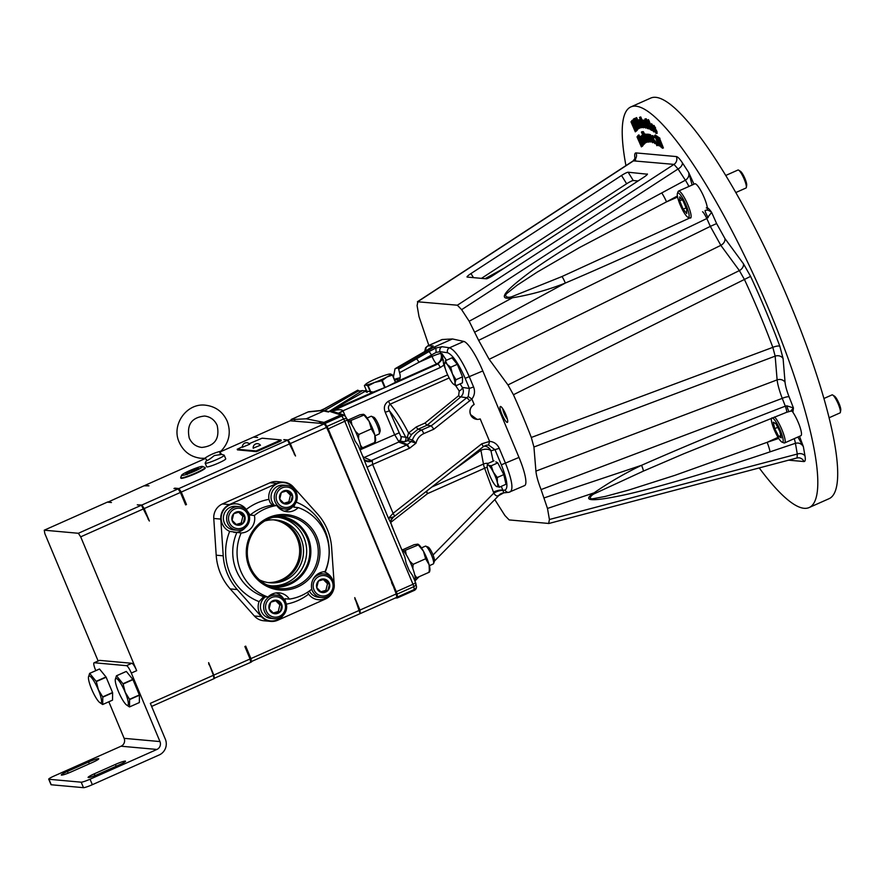 <?xml version="1.0" encoding="UTF-8"?>
<svg xmlns="http://www.w3.org/2000/svg" width="885" height="885" viewBox="0 0 885 885"><rect width="100%" height="100%" fill="white"/><g stroke="black" fill="none" stroke-linecap="round" stroke-linejoin="round"><path stroke-width="1.33" d="M274.438 519.871A31.561 30.721 -84.8 0 1 298.654 538.6A31.561 30.721 -84.8 0 1 268.763 582.673M264.803 520.955A31.561 30.721 -84.8 0 1 275.633 519.949A31.561 30.721 -84.8 0 1 301.044 538.81A31.561 30.721 -84.8 0 1 269.958 582.806A31.561 30.721 -84.8 0 1 259.482 579.874M249.238 567.373A37.834 36.827 95.2 0 0 297.614 586.998A37.834 36.827 95.2 0 0 316.952 537.25A37.834 36.827 95.2 0 0 268.586 517.614A37.834 36.827 95.2 0 0 249.238 567.373M250.167 566.798A36.44 35.477 95.2 0 0 275.025 587.872A36.44 35.477 95.2 0 0 310.082 575.427A36.44 35.477 95.2 0 0 315.403 537.77A36.44 35.477 95.2 0 0 281.518 515.878A36.44 35.477 95.2 0 0 250.167 566.798M271.839 586.998A35.577 34.637 95.2 0 0 303.876 572.971A35.577 34.637 95.2 0 0 308.057 537.516A35.577 34.637 95.2 0 0 278.244 516.165M266.529 584.753A34.493 33.575 95.2 0 0 273.111 586.036A34.493 33.575 95.2 0 0 307.084 537.958A34.493 33.575 95.2 0 0 279.317 517.338A34.493 33.575 95.2 0 0 272.613 517.426M271.551 585.859A34.493 33.575 95.2 0 0 303.964 537.671A34.493 33.575 95.2 0 0 277.757 517.238M283.255 615.274A14.348 13.961 -84.8 0 1 259.073 601.623A53.2 51.795 -84.8 0 1 229.691 531.387A14.348 13.961 -84.8 0 1 236.395 503.853A14.348 13.961 -84.8 0 1 246.273 509.461A53.2 51.795 -84.8 0 1 268.952 499.372L270.135 502.68L272.48 505.114L276.806 505.512A14.348 13.961 95.2 0 0 298.234 507.592L293.842 507.182L294.683 504.627M270.733 620.927A14.348 13.961 95.2 0 0 282.381 616.082M285.302 601.324L285.07 598.725L289.395 599.112A47.281 46.042 95.2 0 0 311.785 589.144A14.348 13.961 95.2 0 1 325.027 571.644A47.281 46.042 95.2 0 0 298.234 507.592M307.526 592.264L308.599 594.134A53.2 51.795 -84.8 0 1 286.342 604.145M318.368 599.742A14.348 13.961 95.2 0 0 330.016 594.886M330.89 594.078A14.348 13.961 -84.8 0 1 308.599 594.134M284.196 511.154A14.348 13.961 95.2 0 0 292.99 506.364M229.691 531.387L241.162 532.98A14.348 13.961 95.2 0 0 254.404 515.479L250.09 515.081L246.273 509.461M233.883 532.427A14.348 13.961 95.2 0 0 245.355 527.56M334.165 583.989L331.632 547.561A55.799 54.328 95.2 0 0 317.472 513.886L293.234 486.872A14.68 14.293 95.2 0 0 277.06 483.387L229.436 504.572A14.68 14.293 95.2 0 0 220.796 519.097L223.219 555.824A55.799 54.328 95.2 0 0 227.489 574.022A55.799 54.328 95.2 0 0 237.257 589.554L261.374 616.635A14.89 14.492 95.2 0 0 277.801 620.219L325.437 599.023A14.89 14.492 95.2 0 0 333.424 590.162M284.019 482.225L276.983 481.595A14.68 14.293 95.2 0 0 270.036 482.745L222.412 503.941A14.68 14.293 95.2 0 0 213.772 518.466L216.194 555.194A55.799 54.328 95.2 0 0 220.465 573.392A55.799 54.328 95.2 0 0 230.222 588.912L254.349 615.993A14.89 14.492 95.2 0 0 263.73 620.75L270.755 621.392M241.162 532.98A47.281 46.042 95.2 0 0 240.775 571.146A47.281 46.042 95.2 0 0 267.956 597.032L263.642 596.645L259.073 601.623M296.187 502.127A53.2 51.795 -84.8 0 1 325.049 530.613A53.2 51.795 -84.8 0 1 325.171 572.219A14.348 13.961 -84.8 0 1 332.251 578.978M268.952 499.372A14.348 13.961 -84.8 0 1 295.225 490.456M289.395 599.112A14.348 13.961 95.2 0 0 267.956 597.032M276.806 505.512A47.281 46.042 95.2 0 0 254.404 515.479M246.882 510.7A14.348 13.961 95.2 0 0 236.284 503.842M294.506 489.505A14.348 13.961 95.2 0 0 283.919 482.646M331.532 578.027A14.348 13.961 95.2 0 0 323.744 571.743M325.171 572.219L323.877 571.732M283.908 599.222A14.348 13.961 95.2 0 0 276.12 592.939M245.444 511.076A10.244 9.978 95.2 0 0 231.328 511.32A10.244 9.978 95.2 0 0 231.505 525.812A10.244 9.978 95.2 0 0 245.621 525.557A10.244 9.978 95.2 0 0 245.444 511.076M230.078 526.907A11.826 11.505 -84.8 0 1 239.182 506.629A11.826 11.505 -84.8 0 1 248.563 523.312A11.826 11.505 -84.8 0 1 230.078 526.907M243.109 513.532A6.826 6.649 95.2 0 0 232.08 520.325A6.826 6.649 95.2 0 0 243.231 523.179A6.826 6.649 95.2 0 0 243.109 513.532M242.28 514.174L240.112 511.818L233.717 513.698L232.08 520.325L236.837 525.059L243.231 523.179L244.868 516.563L242.28 514.174M239.182 506.629L235.952 506.342A11.826 11.505 95.2 0 0 226.848 526.619A11.826 11.505 95.2 0 0 233.828 529.894L237.047 530.181M236.173 524.484L241.218 523.002L242.855 516.375L238.662 512.194M241.218 523.002L243.231 523.179M242.855 516.375L244.868 516.563M293.068 489.881A10.244 9.978 95.2 0 0 278.963 490.135A10.244 9.978 95.2 0 0 279.14 504.616A10.244 9.978 95.2 0 0 293.245 504.361A10.244 9.978 95.2 0 0 293.068 489.881M277.713 505.711A11.826 11.505 -84.8 0 1 286.806 485.445A11.826 11.505 -84.8 0 1 296.198 502.116A11.826 11.505 -84.8 0 1 277.713 505.711M290.745 492.337A6.826 6.649 95.2 0 0 279.704 499.129A6.826 6.649 95.2 0 0 290.866 501.983A6.826 6.649 95.2 0 0 290.745 492.337M289.915 492.978L287.747 490.622L281.341 492.502L279.704 499.129L284.461 503.864L290.866 501.983L292.504 495.368L289.915 492.978M286.806 485.445L283.587 485.146A11.826 11.505 95.2 0 0 274.35 505.291M279.14 508.233A11.826 11.505 95.2 0 0 281.452 508.698L284.682 508.986M283.808 503.288L288.842 501.806L290.479 495.18L286.286 490.998M288.842 501.806L290.866 501.983M290.479 495.18L292.504 495.368M330.094 578.403A10.244 9.978 95.2 0 0 315.989 578.646A10.244 9.978 95.2 0 0 316.166 593.138A10.244 9.978 95.2 0 0 330.271 592.884A10.244 9.978 95.2 0 0 330.094 578.403M312.859 579.775A11.826 11.505 -84.8 0 1 330.813 577.23A11.826 11.505 -84.8 0 1 321.709 597.508A11.826 11.505 -84.8 0 1 311.741 589.178M327.771 580.859A6.826 6.649 95.2 0 0 316.73 587.651A6.826 6.649 95.2 0 0 327.892 590.505A6.826 6.649 95.2 0 0 327.771 580.859M326.941 581.5L324.773 579.144L318.379 581.025L316.73 587.651L321.487 592.386L327.892 590.505L329.53 583.89L326.941 581.5M323.833 573.956L320.613 573.668A11.826 11.505 95.2 0 0 318.246 573.701M309.363 591.014A11.826 11.505 95.2 0 0 318.478 597.22L321.709 597.508M320.835 591.811L325.879 590.328L327.516 583.702L323.313 579.52M325.879 590.328L327.892 590.505M327.516 583.702L329.53 583.89M282.47 599.587A10.244 9.978 95.2 0 0 268.365 599.842A10.244 9.978 95.2 0 0 268.542 614.323A10.244 9.978 95.2 0 0 282.647 614.079A10.244 9.978 95.2 0 0 282.47 599.587M267.104 615.429A11.826 11.505 -84.8 0 1 276.209 595.151A11.826 11.505 -84.8 0 1 285.601 611.834A11.826 11.505 -84.8 0 1 267.104 615.429M280.147 602.054A6.826 6.649 95.2 0 0 269.106 608.836A6.826 6.649 95.2 0 0 280.257 611.701A6.826 6.649 95.2 0 0 280.147 602.054M279.317 602.685L277.138 600.34L270.744 602.22L269.106 608.836L273.863 613.582L280.257 611.701L281.906 605.075L279.317 602.685M276.209 595.151L272.978 594.864A11.826 11.505 95.2 0 0 270.622 594.897M265.555 596.822A11.826 11.505 95.2 0 0 270.854 618.405L274.084 618.703M273.2 612.995L278.244 611.513L279.881 604.897L275.689 600.716M278.244 611.513L280.257 611.701M279.881 604.897L281.906 605.075M500.545 406.481A8.673 1.737 -114 0 0 501.906 414.257A8.673 1.737 -114 0 0 507.193 422.388A8.673 1.737 -114 0 0 507.647 422.045A8.673 1.737 -114 0 0 505.457 413.726A8.673 1.737 -114 0 0 500.744 406.536A8.673 1.737 -114 0 0 500.545 406.481M502.735 408.66A6.649 1.339 -114 0 0 507.393 419.147M759.23 467.933A219.248 43.996 -114 0 0 804.1 508.3A219.248 43.996 -114 0 0 809.122 507.559A219.248 43.996 -114 0 0 765.094 300.535A219.248 43.996 -114 0 0 635.884 106.178A219.248 43.996 -114 0 0 630.861 106.919A219.248 43.996 -114 0 0 625.938 165.617M630.861 106.919L650.752 98.069A219.248 43.996 66 0 1 655.774 97.328A219.248 43.996 66 0 1 784.984 291.685A219.248 43.996 66 0 1 829.013 498.709L809.122 507.559M645.873 134.586L648.417 139.045L646.924 134.653L649.325 139.045L648.185 134.719L650.674 141.976L648.229 137.529L649.501 141.91L645.873 134.586L647.245 134.465M646.924 134.653L648.163 134.509M647.831 134.697L649.059 134.255L649.325 135.04M644.7 135.549L644.8 134.531L647.223 138.314L648.074 142.197L644.7 135.549L644.8 134.531L645.641 134.055L645.552 135.106L645.641 134.055L646.161 134.42M649.17 141.235L648.074 142.197L649.037 141.877M642.355 145.837L641.382 146.866L637.012 136.876L638.019 136.113M637.233 136.555L640.884 143.182L637.842 135.682L638.915 134.885L640.032 137.064M643.694 144.211L642.654 145.052L639.435 138.768L642.222 145.66L643.152 145.339L642.023 145.948L638.671 139.852L641.603 146.556L642.532 146.224M653.893 127.517L656.095 131.92L655.995 133.414L653.274 127.407L653.075 125.936L653.927 125.46L655.475 128.192L653.827 127.849L654.734 127.473M655.199 128.281L657.002 131.544L656.902 133.104M648.517 122.96L651.249 130.15L648.517 122.96L649.347 122.484L650.442 124.165L651.625 123.789L653.174 125.88M653.252 129.066L653.794 129.763M653.893 129.852L653.042 130.316L654.081 130.98L653.584 131.776L650.951 127.23L650.774 124.254L653.595 129.287L651.637 127.993L653.042 130.316L654.214 129.52L655 130.582L654.502 131.456M637.41 120.504L638.151 121.3L638.218 120.172L638.948 120.858L642.001 127.573L638.749 121.743L640.563 127.805L637.41 120.504L638.528 119.995M639.014 119.718L638.173 120.194L639.058 119.707L638.981 120.736L639.058 119.707L639.822 120.415L638.948 120.858M635.408 118.203L639.744 128.037L635.408 118.203L636.636 117.605L637.808 120.283M638.539 125.305L637.366 125.747L636.669 124.177L637.775 123.579M637.797 125.604L639.103 128.458L637.853 129.033L633.35 119.176L634.523 118.457L637.045 123.966M637.842 129L636.226 130.582L631.691 120.814L633.737 120.017M799.509 436.316L803.37 446.659C801.456 443.617 798.801 442.489 795.427 443.297L770.05 451.848C722.813 467.855 664.038 485.81 627.863 494.14C592.043 501.983 580.77 501.552 594.056 492.856C609.057 482.458 624.91 473.265 641.581 465.289C690.51 443.794 738.411 424.092 785.316 406.182L786.842 405.828L793.447 407.952L792.905 412.266M693.995 184.202L688.696 172.52C689.404 175.75 688.298 178.305 685.377 180.208L661.748 192.93C617.686 216.548 564.442 247.711 533.821 269.339C503.842 291.143 496.717 300.623 512.448 297.78C530.569 294.805 548.191 289.893 565.349 283.045C614.489 262.071 661.637 240.554 706.816 218.518L711.64 212.4C709.018 208.594 707.237 207.112 706.296 207.942M636.901 130.582L635.297 131.832L630.972 121.798L631.835 121.311L635.972 130.914L636.802 130.383M639.468 117.384L644.18 127.551L643.395 126.655L643.284 127.728L640.828 123.889L640.021 120.05L641.083 121.19L639.468 117.384L640.751 116.92L642.134 120.183M641.736 120.404L644.988 126.489L643.406 120.769L645.63 128.06L641.736 120.404L643.251 120.515M642.952 120.681L643.782 120.205L644.523 120.902M646.382 125.559L644.711 122.794L644.545 120.98L645.663 122.362L645.784 123.303L645.165 122.982L647.411 126.644L647.577 128.624L646.404 127.186L646.238 126.157L647.001 127.13L646.537 125.98M645.154 122.506L646.592 123.391M644.866 119.01L646.736 122.053L648.771 128.922L644.866 119.01L646.227 118.745L647.698 121.809M647.012 122.196L647.908 123.601L648.152 122.738L650.309 129.653L647.012 122.196L648.119 121.853M648.639 122.008L647.787 122.473L649.125 122.606M647.709 120.991L648.495 122.329L647.632 120.094L648.484 119.619L649.402 122.019L649.325 121.046L648.417 121.422L648.495 122.329L649.402 122.019M640.961 136.213L641.769 136.887L640.961 136.213L640.109 136.677L640.994 137.463L640.806 136.312L644.125 143.492L643.461 142.828L643.55 144.255L644.523 143.912L644.413 142.64M644.999 143.049L643.871 143.713M645.652 142.706L644.457 143.237L641.227 136.002L641.747 135.715L641.902 136.71L641.835 135.471L642.676 134.996L643.417 137.894L644.324 137.485M646.437 142.231L645.276 142.839L642.798 138.679L643.705 138.292M642.399 134.332L641.393 132.086L642.233 131.622L642.986 132.728L642.09 133.126L642.399 134.332L643.318 134.022M645.84 142.441L642.897 135.062L645.84 142.441L646.537 142.197L642.156 132.175L643.329 131.611L644.822 134.498M649.225 135.836L649.435 135.051L651.913 139.188L652.522 142.706L649.225 135.836L650.287 134.586L650.066 135.394L650.287 134.586L651.548 136.135M652.477 137.573L652.754 139.564L655.099 142.529L654.823 143.58L652.3 139.332L651.648 135.991L652.721 135.538L654.258 137.618L653.274 138.569L652.356 137.551M653.418 138.525L655.066 141.578L654.214 142.054L655.243 140.958L655.741 143.27M656.515 141.932L657.776 145.394L656.836 145.671L655.685 142.441L656.515 141.932M654.579 135.516L657.931 142.717L656.482 136.832L659.447 143.768L657.953 137.85L660.874 147.076L657.4 139.753L658.794 145.638L654.579 135.516L655.409 135.018L656.349 136.367M656.062 136.533L656.891 136.058L657.765 137.33M657.466 137.507L658.296 137.02L659.037 138.016M659.38 137.806L663.418 147.983L661.969 147.872L658.551 138.303L659.38 137.806M494.781 499.594L504.881 515.49L509.163 519.926L548.921 523.477L797.053 457.943L797.297 454.038L795.427 443.297A7.877 1.029 -108.6 0 0 794.243 438.65M548.667 523.5L549.419 519.506L797.297 454.038A6.306 4.823 -9.9 0 1 804.996 455.974C805.615 459.724 805.273 461.594 803.945 461.55L788.612 460.167M547.483 508.433L541.056 489.582C538.069 481.86 536.365 475.71 535.923 471.108L533.932 447.013L531.31 437.467A173.548 34.825 -114 0 0 513.433 394.743L750.591 276.374A202.466 40.633 66 0 1 779.84 346.278L783.092 358.558L785.061 382.309C785.404 385.926 786.754 390.772 789.099 396.845A6.306 1.383 -21.4 0 0 782.251 398.361L785.316 406.182A7.877 0.985 69.1 0 1 786.621 412.299L683.707 453.795L643.351 471.119L594.875 493.509A7.877 1.582 55.7 0 1 594.056 492.856L547.483 508.433L549.419 519.506M513.433 394.743L507.957 384.931L489.162 359.321L720.844 245.344L739.373 270.589L744.495 279.616A196.193 39.371 -114 0 1 772.826 347.351L531.31 437.467M702.535 211.814A7.877 0.907 -116 0 1 706.816 218.518L710.323 226.383L478.63 340.36L489.162 359.321M478.63 340.36L469.183 321.244L461.638 309.661L457.357 305.214L417.41 301.752L633.217 160.849L635.353 157.862L635.552 159.942M635.043 158.813L634.987 158.504C634.368 154.742 634.711 152.884 636.038 152.917A6.306 6.14 -84.8 0 1 633.671 160.749L417.853 301.641L417.101 305.635L419.036 316.708L428.838 345.416M541.056 489.582L782.251 398.361C779.331 390.606 777.616 384.455 777.119 379.886L775.16 356.135L772.826 347.351A6.306 1.825 -20.4 0 1 779.84 346.278M783.092 358.558A6.306 5.354 -4.7 0 0 775.16 356.135L533.932 447.013M594.875 493.509C590.505 495.257 587.762 499.959 593.802 498.576L605.318 496.419L628.549 490.113L674.89 475.345L767.107 442.334L778.048 437.356M804.996 455.974L803.37 446.659L797.883 437.035M770.05 451.848A7.877 1.029 -108.6 0 0 767.107 442.334L778.711 438.429M544.286 497.846L641.581 465.289A7.877 0.896 66.2 0 1 643.351 471.119M786.621 412.299L790.626 411.171L793.447 407.952L789.099 396.845M786.842 405.828A7.877 0.808 75.6 0 0 789.11 411.503M692.125 185.031L688.696 172.52L682.357 162.785A6.306 3.85 -33.1 0 1 678.054 168.98L685.377 180.208A7.877 0.885 61.7 0 1 688.917 186.458M647.4 174.212L628.162 172.221L633.273 180.529L638.085 180.96M647.234 173.947A6.306 0.874 148.4 0 1 647.4 174.024A6.306 0.874 148.4 0 1 643.472 177.454L492.901 275.545A6.306 0.874 148.4 0 1 486.274 278.797L467.203 277.071A6.306 0.874 148.4 0 1 467.026 276.994A6.306 0.874 148.4 0 1 470.964 273.565L473.475 277.647M633.273 180.529A6.306 0.874 -31.6 0 0 626.646 183.781L621.535 175.473L470.964 273.565M621.535 175.473A6.306 0.874 148.4 0 1 628.162 172.221M716.618 223.573L710.323 226.383L720.844 245.344A6.306 4.547 -36.3 0 0 724.892 238.485L716.618 223.573L711.64 212.4C709.128 210.32 707.06 209.656 705.445 210.442M481.462 278.366L626.646 183.781M633.217 160.849L673.994 164.389L678.054 168.98L461.638 309.661M750.591 276.374L743.422 263.73A6.306 4.547 -36.3 0 1 739.373 270.589L507.957 384.931M691.008 217.411L561.953 276.54L512.448 296.453C508.178 298.444 502.625 296.431 507.702 292.758L517.006 285.302L537.328 272.038L579.586 247.512L666.516 201.857L677.6 197.078M661.748 192.93A7.877 0.885 61.7 0 1 666.516 201.857L677.401 195.994M469.183 321.244L512.448 297.78A7.877 1.206 -98.9 0 1 512.448 296.453M474.935 332.052L565.349 283.045A7.877 0.907 -113.1 0 0 561.953 276.54M708.144 217.677A7.877 1.029 -119.5 0 1 705.212 210.42M504.55 267.956L485.057 278.686M635.972 130.914L635.297 131.832M630.972 121.798L634.788 129.841L635.198 129.276M632.045 120.448C632.587 119.752 633.671 121.112 635.308 124.519C636.824 127.927 637.255 129.829 636.592 130.206L636.226 130.582M632.753 122.185L635.729 128.59L634.987 124.774L633.251 122.019M633.682 122.418L632.875 122.064L633.793 121.754M635.308 124.519L636.193 124.11M633.66 118.933L638.162 128.79L639.103 128.458M636.669 124.177L637.311 123.856L638.516 125.25M638.019 125.427L637.366 125.747M635.773 118.081L636.636 117.605M640.939 127.739L641.57 127.528M639.036 123.292L639.943 122.915M642.001 127.573L642.742 127.318M639.91 122.727L640.806 122.329M643.395 126.655L643.284 127.728L644.203 127.418M640.784 121.621L642.709 126.179L640.74 121.632M643.561 125.703L642.764 126.168M644.18 127.551L644.844 127.329M639.877 117.384L640.751 116.92M641.238 123.878L642.134 123.491M645.663 126.466L646.581 126.112M646.681 127.75L645.63 128.06M643.406 120.769L644.28 120.305M644.966 125.637L644.988 126.489L645.84 126.013M642.189 120.504L643.052 120.039M645.663 122.362L646.57 121.986M646.99 126.555L647.001 127.13L647.853 126.655M646.238 126.157L647.079 125.648M647.411 126.644L648.318 126.267M648.65 128.325L647.577 128.624M645.641 123.745L646.504 123.28M645.784 123.303L646.714 123.015M646.736 122.053L647.61 121.588M646.415 121.92L647.289 121.455M645.353 119.21L646.227 118.745M650.309 129.653L650.984 129.442M649.192 126.765L649.856 126.478M649.048 126.4L649.955 126.024M648.55 124.099L649.479 123.823M648.152 122.738L649.048 122.318M647.455 122.418L648.218 122.019M651.791 130.46L652.378 130.272M649.048 123.269L649.933 122.816M650.431 124.177L651.625 123.789M655 130.582L653.584 131.776M651.172 126.721L652.566 127.639L651.316 125.67L651.172 126.721L652.068 126.278M651.316 125.67L651.946 125.482M653.495 129.022L654.402 128.646M655.464 127.374L654.546 127.739L653.351 126.024L654.203 125.559M655.575 131.566L656.349 131.511M654.69 130.792L655.531 130.283M656.095 131.92L657.002 131.544M657.223 133.226L655.995 133.414M654.546 127.739L654.557 128.48M638.063 135.372L642.864 144.742L643.793 144.41M644.523 143.912L643.605 144.233L641.348 140.936L640.109 136.677L640.983 136.19M640.884 138.171L642.952 142.651L640.884 138.171L641.802 137.85M644.125 143.492L645.054 143.16M641.592 140.682L642.488 140.284M642.798 138.679L644.756 143.093L645.685 142.773M643.417 137.894L645.574 142.695L646.504 142.374M641.835 135.471L642.477 136.058M641.393 132.086L642.09 133.126M642.598 135.206L643.306 134.808M642.156 132.175L646.858 142.131L647.599 141.877M643.882 134.785L644.745 134.31M643.672 134.841L644.534 134.365M642.466 132.086L643.329 131.611M645.486 136.135L647.4 140.626L645.464 136.135M648.251 140.151L647.444 140.604M647.223 138.314L648.13 137.927M646.006 138.392L646.902 137.994M649.723 141.921L650.32 141.722M650.674 141.976L651.592 141.666M648.185 134.719L649.059 134.255M647.134 134.664L647.997 134.188M646.227 134.608L647.09 134.144M653.561 142.408L652.522 142.706M650.088 136.655L651.891 141.135L650.021 136.655M652.743 140.66L651.98 141.135M651.913 139.188L652.82 138.801M650.475 138.713L651.371 138.337M654.258 137.618L653.34 137.971L651.869 136.002L652.721 135.538M654.823 143.58L656.006 142.131M652.754 139.564L653.65 139.177M653.34 137.971L653.274 138.569M655.685 142.441L656.216 143.182L657.124 142.773M656.216 143.182L656.836 145.671M659.281 145.981L659.956 145.759M660.874 147.076L661.593 146.844M657.953 137.85L658.838 137.407M656.482 136.832L657.356 136.367M655.077 135.859L655.951 135.405M658.551 138.303L659.956 138.259M659.071 138.702L662.489 148.282M453.585 384.201L455.908 385.76L455.001 383.172L455.974 379.742L452.412 373.901L450.742 367.22L457.291 364.31L451.981 357.805L445.432 360.726L444.458 364.144A11.826 2.367 66 0 1 444.469 363.901A11.826 2.367 66 0 1 447.146 364.388L445.432 360.726M455.974 379.742L462.523 376.833L457.291 364.31M455.908 385.76L462.457 382.84L462.523 376.833M450.742 367.22L447.146 364.388A11.826 2.367 66 0 1 452.412 373.901A11.826 2.367 66 0 1 455.001 383.172A11.826 2.367 66 0 1 453.452 384.101A11.826 2.367 66 0 1 452.312 382.928A11.826 2.367 66 0 1 447.036 373.415A11.826 2.367 66 0 1 444.458 364.144M491.23 465.787L488.376 465.178A11.826 2.367 66 0 1 493.299 472.07A11.826 2.367 66 0 1 497.403 482.767A11.826 2.367 66 0 1 496.585 486.562A11.826 2.367 66 0 1 496.208 486.308L499.439 487.181L497.403 482.767L497.248 477.513L493.299 472.07L491.23 465.787L497.779 462.877L495.865 461.837M497.248 477.513L503.797 474.603L497.779 462.877M499.439 487.181L505.988 484.261L503.797 474.603M487.414 463.718L487.215 466.118A11.826 2.367 66 0 1 488.376 465.178L487.414 463.718L493.963 460.808M496.208 486.308A11.826 2.367 66 0 1 491.673 479.67A11.826 2.367 66 0 1 487.569 468.973A11.826 2.367 66 0 1 487.215 466.118M686.229 205.442A13.297 2.666 -114 0 0 677.412 193.505A13.297 2.666 -114 0 0 680.189 204.9A13.297 2.666 -114 0 0 687.999 217.29A13.297 2.666 -114 0 0 686.229 205.442M677.412 193.505L678.098 191.614A14.779 2.965 66 0 1 678.518 191.083A14.779 2.965 66 0 1 687.888 204.889A14.779 2.965 66 0 1 690.543 218.086M707.347 210.077A14.779 2.965 -114 0 0 704.206 197.632A14.779 2.965 -114 0 0 694.836 183.826L678.518 191.083M725.766 175.451L737.979 170.02A9.857 1.98 66 0 1 738.676 170.174L740.502 171.347A7.965 1.593 66 0 1 744.982 178.659A7.965 1.593 66 0 1 746.686 185.264L746.343 187.399A9.857 1.98 66 0 1 745.989 188.018L735.833 192.543M738.676 170.174A9.857 1.98 66 0 1 744.219 179.224A9.857 1.98 66 0 1 746.343 187.399M683.253 201.16L679.713 196.824L679.669 200.84L683.165 209.181L686.705 213.517L686.749 209.513L683.253 201.16M686.074 207.886L683.165 209.181M682.103 199.756L679.669 200.84M771.631 418.063A13.297 2.666 -114 0 0 771.477 418.362A13.297 2.666 -114 0 0 776.355 434.303A13.297 2.666 -114 0 0 782.063 442.146A13.297 2.666 -114 0 0 778.181 425.762A13.297 2.666 -114 0 0 772.207 417.842M774.541 416.946A14.779 2.965 66 0 1 779.608 424.7A14.779 2.965 66 0 1 784.597 442.942A14.779 2.965 66 0 1 783.922 442.909L782.063 442.146M784.597 442.942L800.914 435.685A14.779 2.965 -114 0 0 795.925 417.443A14.779 2.965 -114 0 0 791.655 410.585M823.902 398.504L832.044 394.887A9.857 1.98 66 0 1 832.741 395.042L834.566 396.214A7.965 1.593 66 0 1 837.774 400.794A7.965 1.593 66 0 1 840.75 410.12L840.396 412.255A9.857 1.98 66 0 1 840.053 412.886L829.068 417.775M832.741 395.042A9.857 1.98 66 0 1 836.723 400.717A9.857 1.98 66 0 1 840.396 412.255M775.802 423.594L773.258 422.211L774.718 428.661L778.734 436.471L781.278 437.854L779.818 431.415L775.802 423.594M780.758 435.575L778.734 436.471M777.716 427.322L774.718 428.661M221.04 454.481A1.969 1.715 84.5 0 1 220.31 451.339C214.413 452.832 209.203 455.167 204.678 458.319L200.806 458.275C190.718 456.981 183.516 451.649 179.213 442.279C170.993 424.877 186.713 402.653 205.597 405.208C215.697 406.503 222.898 411.835 227.202 421.194C231.273 432.466 229.215 442.434 221.018 451.118C219.945 451.936 220.199 453.031 221.792 454.414L214.347 455.532C208.971 459.89 206.437 461.395 206.747 460.056M220.31 451.339L220.951 451.084M429.369 565.692L433.307 563.933A9.735 1.958 -114 0 0 433.584 563.579A9.735 1.958 -114 0 0 431.559 555.238A9.735 1.958 -114 0 0 425.84 546.178A9.735 1.958 -114 0 0 425.397 546.145L421.448 547.903M433.584 563.579L434.458 561.167A7.843 1.571 -114 0 0 432.82 554.452A7.843 1.571 -114 0 0 428.218 547.14L425.84 546.178M414.567 580.25A17.025 3.418 -114 0 0 408.77 559.254A17.025 3.418 -114 0 0 401.624 549.286M375.041 435.829L378.979 434.07A9.735 1.958 -114 0 0 379.267 433.727A9.735 1.958 -114 0 0 377.242 425.375A9.735 1.958 -114 0 0 371.523 416.315A9.735 1.958 -114 0 0 371.069 416.293L367.131 418.041M379.267 433.727L380.13 431.305A7.843 1.571 -114 0 0 378.503 424.59A7.843 1.571 -114 0 0 373.89 417.289L371.523 416.315M360.25 450.388A17.025 3.418 -114 0 0 355.139 430.774A17.025 3.418 -114 0 0 347.23 419.39M476.971 419.313L470.566 414.6C469.216 410.308 470.422 406.934 474.161 404.478A7.877 7.677 95.2 0 0 480.19 418.904L489.582 441.338L488.597 445.033L495.047 449.768L501.341 464.824C507.171 479.758 508.41 488.166 505.047 490.069L502.691 490.312A7.877 2.168 -20.3 0 0 493.41 492.049L493.841 493.056C495.401 495.832 497.082 496.573 498.897 495.29A7.877 7.688 -175.2 0 1 501.109 493.753L503.886 492.657L501.242 486.374M249.614 444.248L242.534 447.179M260.367 445.221L253.287 448.153M446.427 360.284L441.969 353.635L442.058 359.664L437.942 363.989L330.647 411.735L334.751 412.078L343.347 414.799A3.783 3.695 -72.4 0 1 345.194 416.138M412.532 358.624A3.783 0.708 59.9 0 1 412.576 358.569A3.783 0.708 59.9 0 1 412.642 358.558L395.23 368.647L398.327 367.784L399.533 372.696C400.938 377.043 400.241 379.919 397.453 381.335L436.792 363.823A7.877 7.578 98.1 0 0 440.819 353.469L441.969 353.635L443.794 365.029L445.31 368.658M489.593 441.405L481.739 443.827L393.084 513.333L372.64 464.459L372.286 460.93L364.2 457.49A7.877 7.666 -69.1 0 1 364.189 457.49A7.877 7.666 -69.1 0 1 363.348 457.799M393.438 377.11L395.031 368.735L425.032 351.345A3.783 0.708 59.9 0 1 425.099 351.323L412.642 358.558M363.414 458.087L367.153 467.391A7.877 0.863 -22.7 0 1 372.64 464.459L409.589 448.219L407.388 444.524L399.478 441.582A3.783 3.684 -69.6 0 1 398.681 442.058L406.591 445L409.589 448.219L416.027 443.164L412.399 439.856A3.783 3.651 -77.5 0 1 411.193 441.538L416.027 443.164C417.112 438.717 419.689 435.531 423.771 433.606L433.849 429.192L471.893 399.058C474.648 395.352 475.212 391.336 473.597 386.999L469.382 376.922C461.815 359.93 455.2 350.217 449.547 347.783L442.002 346.71L435.918 348.015L433.329 347.462L398.327 367.784L399.035 368.99L416.359 358.89A3.783 0.708 -120.1 0 1 418.992 362.253L431.438 355.029A3.783 0.708 -120.1 0 0 428.816 351.666L416.359 358.89M397.453 381.335L386.402 386.922L373.326 392.066L362.496 390.584L357.938 391.236L357.772 390.163L321.93 410.186M400.164 377.784A23.641 2.578 -22.7 0 0 394.378 379.333M394.677 380.074A18.596 2.024 157.3 0 1 398.416 379.798A18.596 2.024 157.3 0 1 389.699 385.406M268.376 582.618A31.528 30.687 95.2 0 0 298.621 538.611A31.528 30.687 95.2 0 0 274.051 519.849M267.812 582.54A31.528 30.687 95.2 0 0 297.194 538.478A31.528 30.687 95.2 0 0 273.476 519.838M186.425 473.619C187.399 475.134 187.587 474.78 187.012 472.579A6.826 0.741 -22.7 0 0 185.883 473.597A6.826 0.741 -22.7 0 0 186.425 473.619A6.826 0.741 -22.7 0 0 191.569 471.97A6.826 0.741 -22.7 0 0 197.3 469.271A6.826 0.741 -22.7 0 0 198.45 468.342A6.826 0.741 -22.7 0 0 197.875 468.22A6.826 0.741 -22.7 0 0 192.742 469.88A6.826 0.741 -22.7 0 0 189.523 471.274A6.826 0.741 -22.7 0 0 187.012 472.579L188.848 472.977M187.764 471.517A11.383 1.239 -22.7 0 0 181.657 475.179A11.383 1.239 -22.7 0 0 196.547 470.333A11.383 1.239 -22.7 0 0 202.554 466.428A11.383 1.239 -22.7 0 0 187.764 471.517M202.554 466.428L204.933 467.457A13.198 1.438 157.3 0 1 205.055 467.568A13.198 1.438 157.3 0 1 197.963 471.97A13.198 1.438 157.3 0 1 180.706 477.756A13.198 1.438 157.3 0 1 180.706 477.579L181.657 475.179M205.055 467.568L205.232 468.021A13.186 1.438 157.3 0 1 198.151 472.424A13.186 1.438 157.3 0 1 180.905 478.21L180.706 477.756M91.642 689.161A14.702 2.954 66 0 1 88.434 677.335A14.702 2.954 66 0 1 98.323 689.769A14.702 2.954 66 0 1 99.607 702.447A14.702 2.954 66 0 1 91.642 689.161M88.434 677.335L89.606 673.374A16.97 3.407 66 0 1 89.684 673.385L96.166 681.328A16.97 3.407 66 0 1 96.31 681.594L98.379 689.747L102.715 696.893A16.97 3.407 66 0 1 102.782 697.159L102.704 704.504A16.97 3.407 66 0 1 102.627 704.504L99.806 702.59M118.457 691.583A14.702 2.954 66 0 1 115.249 679.757A14.702 2.954 66 0 1 125.139 692.192A14.702 2.954 66 0 1 126.422 704.869A14.702 2.954 66 0 1 118.457 691.583M115.249 679.757L116.422 675.797A16.97 3.407 66 0 1 116.499 675.808L122.982 683.751A16.97 3.407 66 0 1 123.126 684.017L125.194 692.17L129.531 699.316A16.97 3.407 66 0 1 129.597 699.581L129.509 706.927A16.97 3.407 66 0 1 129.442 706.927L126.621 705.013M221.792 454.414L224.082 455.122A10.321 1.128 157.3 0 1 224.215 455.222A10.321 1.128 157.3 0 1 217.046 459.415A10.321 1.128 157.3 0 1 205.165 463.187A10.321 1.128 157.3 0 1 205.187 463.021L206.515 460.465C206.692 459.724 206.094 459.005 204.723 458.319M224.215 455.222L225.73 458.828A10.321 1.128 157.3 0 1 218.551 463.032A10.321 1.128 157.3 0 1 206.681 466.804L205.165 463.187M345.283 416.216L343.004 410.795C341.311 409.102 337.185 409.412 330.647 411.735L340.78 414.943A3.783 0.763 66 0 1 341.787 416.016L343.612 419.014A3.783 0.763 66 0 1 344.885 421.492L412.985 584.266L415.607 582.728L412.653 575.648L409.279 570.659L406.215 563.336L404.799 556.886L391.458 525.115M372.286 460.93A7.877 6.084 -35.6 0 1 364.122 459.547L358.325 445.786L354.962 440.807L347.44 419.91A3.783 2.334 -31.4 0 0 347.263 419.446A3.783 2.334 -31.4 0 0 343.612 419.014L326.908 426.437A3.783 0.763 66 0 1 328.191 428.915L347.517 419.955A3.783 3.783 0 0 0 347.263 419.446L345.427 416.437A3.783 3.783 0 0 0 343.347 414.799A3.783 3.695 -72.4 0 0 340.78 414.943L323.987 422.422A3.783 0.763 66 0 1 324.983 423.484L326.908 426.437M330.802 437.544A110.337 22.147 66 0 1 332.196 439.679L326.565 427.422L290.313 443.551L288.012 440L283.864 439.624A110.337 22.147 66 0 1 284.063 439.878M288.012 440L324.253 423.871L320.536 423.318A110.337 22.147 66 0 1 320.735 423.561M220.586 451.737L253.453 437.113L257.601 437.478L253.884 436.924L290.125 420.795L320.536 423.318M205.475 458.452L144.83 485.445L148.968 485.821L143.978 485.821L107.771 502.182M99.275 660.509A7.877 1.582 66 0 1 99.419 660.398A7.877 1.582 66 0 1 99.596 660.376L131.865 663.285A7.877 1.582 66 0 1 136.677 670.675L80.69 536.83L78.378 533.279L44.25 530.192L107.317 502.138L111.455 502.514L107.738 501.95M78.378 533.279L141.434 505.213L137.297 504.848L141.865 505.025L178.106 488.907L173.969 488.531L174.81 488.155L178.947 488.531L287.581 440.188L283.864 439.624M237.512 449.868L256.407 451.649L279.97 441.394L281.286 440.619L280.943 439.9L262.093 438.197L249.183 443.717M503.211 492.989A11.383 1.239 157.3 0 1 499.173 495.158M129.531 699.316L139.354 694.946A16.97 3.407 66 0 1 139.432 695.201L129.597 699.581M129.509 706.927L139.343 702.557L139.432 695.201M122.982 683.751L132.816 679.381A16.97 3.407 66 0 1 132.96 679.647L123.126 684.017M116.422 675.797L126.256 671.427A16.97 3.407 66 0 1 126.323 671.438L116.499 675.808M139.354 694.946L132.96 679.647M132.816 679.381L126.323 671.438M102.715 696.893L112.55 692.524A16.97 3.407 66 0 1 112.616 692.778L102.782 697.159M102.704 704.504L112.528 700.135L112.616 692.778M96.166 681.328L106.001 676.959A16.97 3.407 66 0 1 106.145 677.224L96.31 681.594M89.606 673.374L99.441 669.005A16.97 3.407 66 0 1 99.518 669.016L89.684 673.385M112.55 692.524L106.145 677.224M106.001 676.959L99.518 669.016M48.929 779.265L51.23 784.763A7.877 0.863 157.3 0 1 51.02 784.663L48.719 779.176A7.877 0.863 -22.7 0 0 48.929 779.265L81.199 782.185A7.877 0.863 -22.7 0 0 90.038 779.209L156.91 749.451L121.068 746.21A5.985 5.83 95.2 0 0 124.132 738.333L108.833 701.772M121.068 746.21L54.195 775.968A7.877 0.863 -22.7 0 0 48.719 779.176M99.596 660.376L94.241 662.754A7.877 1.582 -114 0 0 94.053 662.788A7.877 1.582 -114 0 0 95.469 669.823L95.801 670.62M208.971 664.69A110.337 22.147 -114 0 0 208.628 662.644L213.407 675.277L150.339 703.343L165.34 739.185A11.981 11.66 95.2 0 1 159.211 754.949L92.339 784.696A7.877 0.863 157.3 0 1 83.489 787.672L81.199 782.185M124.132 738.333L159.975 741.575L131.323 673.065A7.877 1.582 -114 0 0 126.5 665.675L131.865 663.285M92.604 762.372L71.442 771.786A8.828 0.962 157.3 0 1 61.286 775.017A8.828 0.962 157.3 0 1 67.426 771.421L88.588 762.007A8.828 0.962 157.3 0 1 98.744 758.788A8.828 0.962 157.3 0 1 92.604 762.372M119.42 764.795L98.257 774.209A8.828 0.962 157.3 0 1 88.102 777.439A8.828 0.962 157.3 0 1 94.241 773.844L115.404 764.43A8.828 0.962 157.3 0 1 125.548 761.211A8.828 0.962 157.3 0 1 119.42 764.795M159.975 741.575A5.985 5.83 -84.8 0 1 156.91 749.451M51.23 784.763L83.489 787.672M94.241 662.754L126.5 665.675M44.25 530.192L44.836 533.589L98.124 660.973M141.434 505.213L149.377 521.022A110.337 22.147 -114 0 0 147.983 518.887M151.634 706.418L213.993 678.673L213.407 675.277M143.746 508.764L80.69 536.83M183.726 500.368A110.337 22.147 -114 0 1 186.469 504.516L185.629 504.892L180.418 492.447L144.178 508.576L149.377 521.022M144.178 508.576L141.865 505.025M213.96 678.441L250.665 662.356L250.068 658.971L244.868 646.526L245.709 646.15A110.337 22.147 -114 0 1 246.362 650.099M180.418 492.447L178.106 488.907M214.424 678.485L213.827 675.089L250.068 658.971M190.485 472.678L192.742 469.88L194.755 470.588M197.399 469.205L197.875 468.22L198.019 468.796M187.366 473.42L187.012 472.579M193.306 471.24L192.742 469.88M355.117 599.654A110.337 22.147 66 0 0 354.763 597.618L360.14 613.648L250.588 661.903M245.709 646.15L250.92 658.595L251.506 661.98M294.13 453.861A110.337 22.147 66 0 1 295.524 455.996L287.581 440.188M186.469 504.516L181.259 492.071L178.947 488.531M250.92 658.595L359.553 610.252M289.893 443.739L181.259 492.071M332.196 439.679L391.435 581.301A110.337 22.147 66 0 1 391.79 583.348M326.565 427.422L324.253 423.871M354.763 597.618L359.974 610.064L396.214 593.946L391.435 581.301M360.106 613.416L359.974 610.064M360.56 613.46L396.812 597.331L396.214 593.946M290.313 443.551L295.524 455.996M208.628 662.644L213.827 675.089M294.738 420.983A110.337 22.147 66 0 1 294.76 419.413L291.231 419.457A3.783 0.763 66 0 0 291.176 419.479L307.969 412.001A3.783 0.763 -114 0 0 307.925 412.034M291.154 420.884L291.077 420.419A3.783 0.763 66 0 1 291.176 419.479M395.241 598.028L397.398 597.917A3.783 0.763 66 0 0 397.453 597.895L414.191 590.439A3.783 0.763 66 0 0 414.246 590.428A3.783 3.783 0 0 0 416.415 586.18A3.783 2.909 -12 0 1 414.346 589.476A3.783 0.763 66 0 1 414.246 590.428L397.453 597.895A3.783 0.763 66 0 0 397.553 596.955L397.055 594.123L413.76 586.689A3.783 2.909 -12 0 0 415.817 583.403A3.783 2.909 -12 0 0 415.596 582.795M397.553 596.955L414.346 589.476L413.76 586.689A3.783 0.763 66 0 0 412.985 584.266L396.281 591.689A3.783 0.763 66 0 1 397.055 594.123M396.281 591.689L332.616 439.491A110.337 22.147 -114 0 0 329.873 435.343M392.509 585.073A110.337 22.147 -114 0 0 391.856 581.113M332.616 439.491L328.191 428.915M323.987 422.422L306.276 418.793L323.799 411.005L328.512 412.012L329.397 411.437A3.783 3.086 -131.8 0 0 328.943 411.569L373.326 392.066M321.344 423.616A110.337 22.147 -114 0 0 319.607 421.459M366.346 392.033A18.596 2.024 157.3 0 1 366.91 391.69M362.496 390.584L328.943 411.569L324.529 410.629L357.938 391.236L357.772 390.163L359.631 391.225M320.591 410.828L320.868 410.695A3.783 2.091 64.6 0 0 320.658 410.828L324.529 410.629L320.934 410.673A3.783 2.091 64.6 0 0 320.868 410.695L357.772 390.163M364.852 391.081L366.335 390.318M366.6 390.949A23.641 2.578 -22.7 0 0 365.505 391.546M367.153 467.391L388.482 518.367L393.084 513.333L394.699 516.176L393.394 517.205C388.803 522.725 391.469 522.305 390.716 522.692A7.877 6.969 -5.1 0 1 393.283 516.917L388.482 518.367L390.716 522.692A7.877 6.969 -5.1 0 0 390.86 523.555M444.48 364.731L440.221 367.529A3.783 0.763 -114 0 0 437.942 363.989L436.792 363.823A7.877 1.582 66 0 1 432.035 356.445L418.992 362.253L399.533 372.696M455.631 385.594L459.215 390.993L458.629 395.728L424.955 423.085L416.337 426.913L408.538 432.986L407.388 437.19L405.706 437.256A3.783 3.64 -81.9 0 1 404.556 441.748L407.487 440.708A3.783 2.135 61.3 0 0 407.388 437.19A3.783 1.648 29.1 0 1 408.671 439.093L411.713 434.347L418.052 429.225L427.101 425.198L460.775 396.889C463.541 394.135 464.072 390.982 462.368 387.431A3.783 1.903 -32.3 0 1 459.215 390.993M385.229 412.255L389.444 410.828C394.821 417.554 400.241 426.371 405.706 437.256L400.905 436.57L389.444 410.828C387.895 408.262 388.139 406.06 390.152 404.202A3.783 0.763 66 0 1 388.493 401.182C384.477 403.881 383.393 407.576 385.229 412.255L394.511 434.447L398.637 441.316A3.783 2.755 -138.9 0 0 399.766 441.062L404.556 441.748M469.946 400.894L467.003 397.774L460.775 396.889A3.783 1.217 49.5 0 1 458.629 395.728M427.09 425.198L424.955 423.085M399.478 441.582L399.766 441.062A3.783 3.64 -81.9 0 0 400.905 436.57A3.783 3.308 -49.9 0 1 398.637 441.316L398.681 442.058L364.2 457.49A7.877 1.582 65.9 0 1 362.54 455.863M411.713 434.347A3.783 1.029 36.4 0 1 408.538 432.986C402.221 420.663 396.093 411.071 390.152 404.202L449.171 377.95M433.849 429.192L431.283 425.796L421.625 430.01C417.255 432.013 414.191 435.298 412.421 439.867L408.671 439.093A3.783 3.662 -77.3 0 1 407.487 440.708L411.204 441.538L407.388 444.524A3.783 3.684 -69.6 0 1 406.591 445L371.7 460.344A7.877 7.666 -69.1 0 1 365.947 460.51L365.947 460.51A7.877 7.666 -69.1 0 1 364.056 459.448M412.421 439.867A3.783 3.662 -73 0 1 411.204 441.538M453.153 470.333L480.92 450.277L483.453 464.05L431.946 486.971M480.135 449.182L480.92 450.277A7.877 4.502 165.5 0 1 490.965 450.841A7.877 7.655 75.4 0 0 484.139 446.117M488.266 463.342A7.877 6.328 -5.2 0 0 483.453 464.05A7.877 1.582 66 0 0 484.615 468.22L493.41 492.049M390.705 522.46L427.543 493.62A7.877 0.985 51.9 0 1 426.127 491.529M502.791 490.644A7.877 2.312 -25.8 0 0 493.841 493.056L433.053 554.995M434.502 561.024L498.775 495.534L503.786 492.845A7.877 7.699 -95 0 0 498.897 495.29L498.587 495.622M505.047 490.069A3.783 3.662 -95.9 0 0 508.798 492.325L503.786 492.845A7.877 6.925 -95.3 0 0 501.109 493.753L501.109 493.753M481.739 443.827L483.343 446.671L393.405 517.183M483.365 446.626L486.153 445.266L483.298 446.682L394.721 516.132M486.153 445.266L488.597 445.033M509.882 492.038C513.632 489.903 512.194 480.356 505.556 463.397L499.262 448.341L490.965 450.841L493.199 461.151M424.667 351.555L425.585 347.794L427.687 345.924L433.163 345.913L431.072 347.584L433.329 347.462L452.467 338.955L463.817 341.433A31.528 6.328 66 0 1 482.823 370.948L518.997 457.412A31.528 6.328 66 0 1 524.639 485.566L508.798 492.325M440.221 367.529L343.004 410.795A7.877 0.907 -24.6 0 0 338.546 413.284M343.159 411.149A7.877 0.863 -22.7 0 0 338.789 413.361M365.947 460.51L364.122 459.547A7.877 6.084 -35.6 0 1 364.023 459.403M324.983 423.484L341.787 416.016A3.783 2.334 -31.4 0 1 345.427 416.437M442.002 346.71A3.783 3.64 98.1 0 0 440.066 351.688L447.611 352.75C452.644 354.874 458.507 363.403 465.178 378.36L469.382 388.426L468.276 396.535L431.283 425.796L427.101 425.198M435.918 348.015L428.816 351.666M436.073 352.429L440.066 351.688L440.819 353.469A7.877 0.863 -22.7 0 0 432.035 356.445L431.438 355.029L436.073 352.429L435.918 348.07M473.597 386.999L469.382 388.426L462.368 387.431L460.078 383.902M471.849 399.002L468.276 396.535M474.161 404.478L471.893 399.058M321.321 410.12L325.724 408.151M325.603 408.217L319.883 410.762L308.024 411.99A3.783 3.662 -95.9 0 1 309.119 411.691L309.119 411.691A3.783 3.783 0 0 0 307.969 412.001A3.783 0.763 -114 0 1 308.024 411.99L291.231 419.457M433.163 345.913A3.783 3.717 90.8 0 0 431.559 347.274M430.265 348.104L425.099 351.323M424.977 351.4A3.783 0.708 59.9 0 1 425.032 351.345L430.564 347.849M427.687 345.924L441.892 339.608A31.528 6.328 66 0 1 442.378 339.497L428.097 345.847A3.783 3.717 90.8 0 0 426.116 350.703M452.467 338.955L442.378 339.497M329.397 411.437L365.184 391.314M330.669 437.245A110.337 22.147 66 0 1 332.251 439.657M306.276 418.793L294.76 419.413M391.491 581.279A110.337 22.147 66 0 1 391.889 583.58M319.242 421.625A110.337 22.147 66 0 1 320.812 423.561M395.595 382.265L392.542 374.974L390.451 373.968A13.795 1.504 157.3 0 1 386.999 376.966A13.795 1.504 157.3 0 1 374.654 382.453A13.795 1.504 157.3 0 1 365.77 384.953A13.795 1.504 157.3 0 1 365.605 384.311A13.795 1.504 157.3 0 1 369.222 381.966A13.795 1.504 157.3 0 1 381.568 376.468A13.795 1.504 157.3 0 1 390.34 373.968A13.795 1.504 157.3 0 1 390.451 373.968L390.373 373.968M367.209 392.387L364.377 385.639L365.605 384.311M364.377 385.639L365.77 384.953L367.861 385.96L370.682 392.697M371.058 392.641L368.215 385.86L374.654 382.453L381.8 380.738L384.698 387.663M385.196 387.453L382.298 380.517L386.999 376.966L392.409 375.096L395.451 382.364M242.413 446.726L237.257 449.248L256.108 450.952L280.999 439.933L281.286 440.619M349.254 421.16L363.713 415.176L363.37 414.28L359.83 414.822L348.148 420.021M363.823 414.423A14.779 2.965 -114 0 1 363.945 414.49A14.779 2.965 -114 0 1 369.122 421.326L371.324 428.904L374.798 434.889A14.779 2.965 -114 0 0 369.122 421.326L363.37 414.28M351.146 420.762L351.92 424.9M355.35 431.216L358.768 434.491L358.525 438.75M371.324 428.904L358.768 434.491M360.438 445.155L362.496 447.876L360.859 448.23M375.262 441.869L375.55 440.564A14.779 2.965 -114 0 0 374.798 434.889L375.052 442.29L362.496 447.876M375.052 442.29L374.72 441.405M403.571 551.023L418.03 545.038L417.698 544.142L414.147 544.684L402.465 549.884M418.14 544.275A14.779 2.965 -114 0 1 418.273 544.352A14.779 2.965 -114 0 1 423.439 551.189L425.641 558.767L429.114 564.741A14.779 2.965 -114 0 0 423.439 551.189L417.698 544.142M405.474 550.625L406.237 554.762M409.666 561.068L413.085 564.353L412.852 568.612M425.641 558.767L413.085 564.353M414.755 575.018L416.813 577.739L415.187 578.093M429.59 571.732L429.878 570.427A14.779 2.965 -114 0 0 429.114 564.741L429.369 572.153L416.813 577.739M429.369 572.153L429.037 571.256M237.257 589.554L230.222 588.912M236.848 532.593A47.281 46.042 95.2 0 0 236.45 570.748A47.281 46.042 95.2 0 0 263.642 596.645M272.48 505.114A47.281 46.042 95.2 0 0 250.09 515.081M277.06 483.387L270.036 482.745M229.436 504.572L222.412 503.941M220.796 519.097L213.772 518.466M223.219 555.824L216.194 555.194M261.374 616.635L254.349 615.993M682.357 162.785C679.757 158.846 677.755 156.778 676.361 156.568L636.038 152.917M743.422 263.73L724.892 238.485M535.923 471.108L777.119 379.886A6.306 5.354 -4.7 0 1 785.061 382.309M803.945 461.55A6.306 6.14 95.2 0 0 798.867 457.788L797.053 457.943M676.361 156.568A6.306 6.14 -84.8 0 1 673.994 164.389L457.357 305.214M636.592 130.206L637.51 129.896M639.678 124.829L640.574 124.431M644.667 123.845L645.574 123.457M643.627 124.011L644.523 123.623M645.973 124.154L646.835 123.69M654.657 129.199L655.531 128.756M654.314 128.701L654.977 128.358M442.058 359.664L443.462 360.062M90.038 779.209L92.339 784.696M136.677 670.675L131.323 673.065M89.352 763.821L88.588 762.007M68.156 773.158L67.426 771.421M116.156 766.244L115.404 764.43M94.972 775.581L94.241 773.844M393.759 530.491L390.705 522.526M447.666 374.853L388.493 401.182M398.726 433.008L360.759 449.547M423.771 433.606A3.783 0.62 -113.7 0 0 421.625 430.01L418.052 429.225A3.783 0.763 66 0 1 416.337 426.913M487.259 467.214A7.877 2.168 -20.3 0 0 484.615 468.22L427.543 493.62A7.877 1.582 66 0 1 426.714 491.075M499.262 448.341C497.304 444.148 494.073 441.814 489.582 441.338M518.997 457.412L501.341 464.824M416.415 586.18L415.817 583.403A3.783 3.783 0 0 0 415.607 582.728L415.53 582.684M463.817 341.433L449.547 347.783A3.783 3.64 98.1 0 0 447.611 352.75M482.823 370.948L465.178 378.36M366.257 390.13L364.531 390.893L366.257 390.119M279.682 440.697L279.97 441.394M237.257 449.248L237.545 449.945M256.108 450.952L256.407 451.649M258.232 450.244L258.531 450.93M791.301 411.226L790.626 411.171M644.258 127.407L643.351 127.717M648.395 119.608L647.554 120.083M649.479 122.03L648.561 122.351M654.878 131.577L653.96 131.887M645.574 134.077L644.734 134.553M650.154 134.586L649.302 135.051M655.951 143.304L655.033 143.613M687.999 217.29L689.769 218.009M189.246 438.086C191.791 443.595 195.972 446.715 201.791 447.434C214.801 446.073 219.923 438.728 217.168 425.397C214.612 419.877 210.431 416.769 204.623 416.038C191.614 417.41 186.481 424.756 189.246 438.086M249.714 444.292A4.071 4.071 0 0 0 242.457 447.323M260.478 445.255A4.071 4.071 0 0 0 253.21 448.297M94.053 662.788L99.419 660.398M430.353 565.249L429.479 566.146M419.092 576.732L414.888 581.003M309.119 411.691L320.138 410.551M432.013 347.053L430.818 347.683M237.202 449.226L237.501 449.923"/></g></svg>
